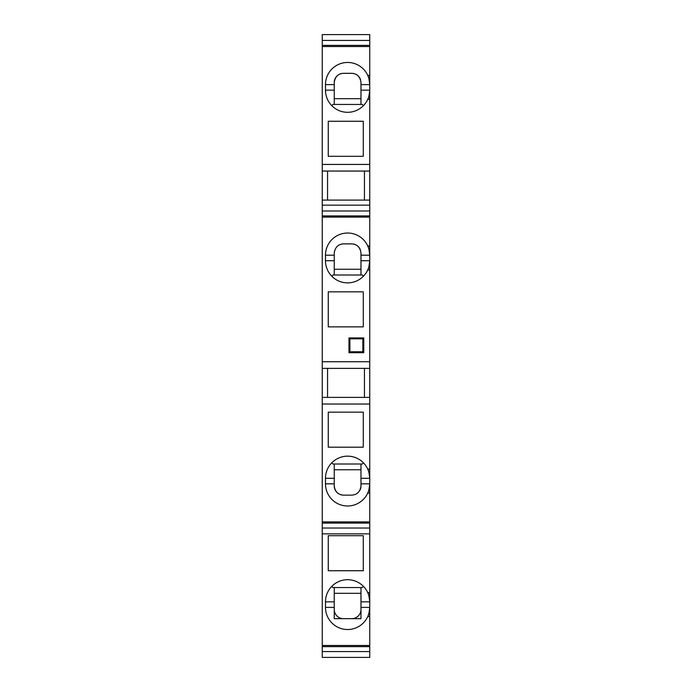 <?xml version="1.0" encoding="UTF-8"?>
<svg xmlns="http://www.w3.org/2000/svg" width="692" height="692" viewBox="0 0 692 692"><rect width="100%" height="100%" fill="white"/><g stroke="black" fill="none" stroke-linecap="round" stroke-linejoin="round"><path stroke-width="1.04" d="M369.744 99.371L369.744 90.15C369.095 95.755 368.421 98.835 367.729 99.371L369.744 99.371L369.744 164.428L322.256 164.428L322.256 40.43L369.744 40.43L369.744 34.6L322.256 34.6L369.744 34.6M369.744 40.43L369.744 90.15L360.982 90.15L360.982 104.44M369.744 164.428L369.744 200.092L322.256 200.092L322.256 205.169L369.744 205.169L369.744 200.092M369.744 269.941L369.744 260.72C369.095 266.325 368.421 269.396 367.729 269.941L369.744 269.941L369.744 361.734L322.256 361.734L322.256 210.999L369.744 210.999L369.744 205.169M369.744 210.999L369.744 260.72L360.982 260.72L360.982 275.009M369.744 361.734L369.744 469.081L367.729 469.081A22.127 22.127 0 0 1 368.724 471.659M360.982 464.012L360.982 478.302L369.744 478.302L369.744 469.081M343.466 495.135L351.761 495.135L343.466 495.135C338.111 494.789 335.04 491.718 334.245 485.914L334.245 478.302L325.482 478.302A22.127 22.127 0 0 1 367.729 469.081C368.421 469.626 369.095 472.697 369.744 478.302L369.744 592.629L367.729 592.629A22.127 22.127 0 0 0 325.482 601.85L325.482 607.386A22.127 22.127 0 0 0 367.729 616.598L369.744 616.598L369.744 592.629M369.744 616.598L369.744 657.4L322.256 657.4L322.256 651.57L369.744 651.57M368.724 77.971A22.127 22.127 0 0 0 325.482 84.614L325.482 90.15A22.127 22.127 0 0 0 368.724 96.794M369.303 80.255A22.127 22.127 0 0 0 368.948 78.767M369.744 75.402L367.729 75.402C368.421 75.938 369.095 79.009 369.744 84.614L360.982 84.614L360.982 98.679L334.245 98.679L334.245 82.547C335.04 76.734 338.111 73.663 343.466 73.326L351.761 73.326C357.115 73.663 360.186 76.734 360.982 82.547L360.982 84.614M352.496 73.352A9.221 9.221 0 0 1 353.404 73.473M354.235 73.663A9.221 9.221 0 0 1 355.057 73.932M355.87 74.286A9.221 9.221 0 0 1 360.558 79.788M343.466 73.326L351.761 73.326M322.256 361.734L322.256 651.57M322.256 210.999L322.256 205.169M322.256 164.428L322.256 200.092M322.256 40.43L322.256 34.6M368.914 96.145A22.127 22.127 0 0 0 369.303 94.51M331.883 105.712L332.843 104.44L362.383 104.44L363.343 105.712M334.245 104.44L334.245 90.15L325.482 90.15M334.253 82.166A9.221 9.221 0 0 1 342.237 73.404M327.558 171.054L327.558 200.092M322.256 45.369L369.744 45.369M322.256 46.546L369.744 46.546M328.25 156.305L363.291 156.305L363.291 121.264L328.25 121.264L328.25 156.305M369.744 171.054L322.256 171.054M368.724 248.54A22.127 22.127 0 0 0 325.482 255.184L325.482 260.72A22.127 22.127 0 0 0 368.724 267.363M369.303 250.824A22.127 22.127 0 0 0 368.948 249.328M369.744 245.963L367.729 245.963C368.421 246.499 369.095 249.578 369.744 255.184L360.982 255.184L360.982 269.249L334.245 269.249L334.245 253.108C335.04 247.303 338.111 244.233 343.466 243.887L351.761 243.887L343.466 243.887M368.914 266.705A22.127 22.127 0 0 0 369.303 265.079M331.883 276.281L332.843 275.009L362.383 275.009L363.343 276.281M334.245 275.009L334.245 260.72L325.482 260.72M353.404 244.034A9.221 9.221 0 0 1 355.861 244.856M356.639 245.288A9.221 9.221 0 0 1 360.238 249.475M334.279 252.355A9.221 9.221 0 0 1 334.348 251.732M340.983 244.233A9.221 9.221 0 0 1 342.644 243.93M360.982 255.184L360.982 253.108C360.186 247.303 357.115 244.233 351.761 243.887M322.256 215.93L369.744 215.93M322.256 217.115L369.744 217.115M363.291 326.866L363.291 291.834L328.25 291.834L328.25 326.866L363.291 326.866M348.976 337.912L363.776 337.912L363.776 352.712L348.976 352.712L348.976 337.912L349.892 338.829L349.892 351.787L348.976 352.712M349.892 351.787L362.85 351.787L363.776 352.712M363.776 337.912L362.85 338.829L349.892 338.829M362.85 351.787L362.85 338.829M369.744 368.36L322.256 368.36M327.558 368.36L327.558 397.398M369.744 397.398L322.256 397.398M369.744 404.024L322.256 404.024M364.442 368.36L364.442 397.398M368.914 472.316A22.127 22.127 0 0 1 369.303 473.942M363.343 462.74L362.383 464.012L332.843 464.012L331.883 462.74M334.245 464.012L334.245 478.302L334.245 469.773L360.982 469.773L360.982 485.914C360.186 491.718 357.115 494.789 351.761 495.135M325.482 478.302L325.482 483.838A22.127 22.127 0 0 0 367.729 493.059C368.421 492.522 369.095 489.443 369.744 483.838L360.982 483.838M369.303 488.197A22.127 22.127 0 0 1 368.948 489.694M368.724 490.481A22.127 22.127 0 0 1 367.729 493.059L369.744 493.059M359.866 490.308A9.221 9.221 0 0 0 360.939 486.831M334.253 486.294A9.221 9.221 0 0 0 342.652 495.091M322.256 657.4L369.744 657.4L322.256 657.4M322.256 646.631L369.744 646.631M322.256 645.454L369.744 645.454M363.291 535.694L363.291 570.736L328.25 570.736L328.25 535.694L363.291 535.694M322.256 528.022L369.744 528.022M322.256 533.852L369.744 533.852M322.256 523.091L369.744 523.091M322.256 521.906L369.744 521.906M368.724 614.029A22.127 22.127 0 0 1 367.729 616.598C368.421 616.062 369.095 612.991 369.744 607.386L360.982 607.386L360.982 618.674L360.982 609.453A9.221 9.221 0 0 1 351.761 618.674L343.466 618.674A9.221 9.221 0 0 1 334.245 609.453L334.245 587.56M369.303 611.745A22.127 22.127 0 0 1 368.948 613.233M360.982 587.56L360.982 601.85L369.744 601.85C369.095 596.244 368.421 593.165 367.729 592.629A22.127 22.127 0 0 1 368.724 595.207M368.914 595.855A22.127 22.127 0 0 1 369.303 597.49M363.343 586.288L362.383 587.56L332.843 587.56L331.883 586.288M325.482 601.85L334.245 601.85L334.245 593.321L360.982 593.321L360.982 607.386M334.245 609.453L334.245 618.674L360.982 618.674M328.25 412.155L363.291 412.155L363.291 447.188L328.25 447.188L328.25 412.155M364.442 171.054L364.442 200.092M334.245 84.614L325.482 84.614M334.245 255.184L325.482 255.184M334.245 483.838L325.482 483.838M334.245 607.386L325.482 607.386"/></g></svg>
